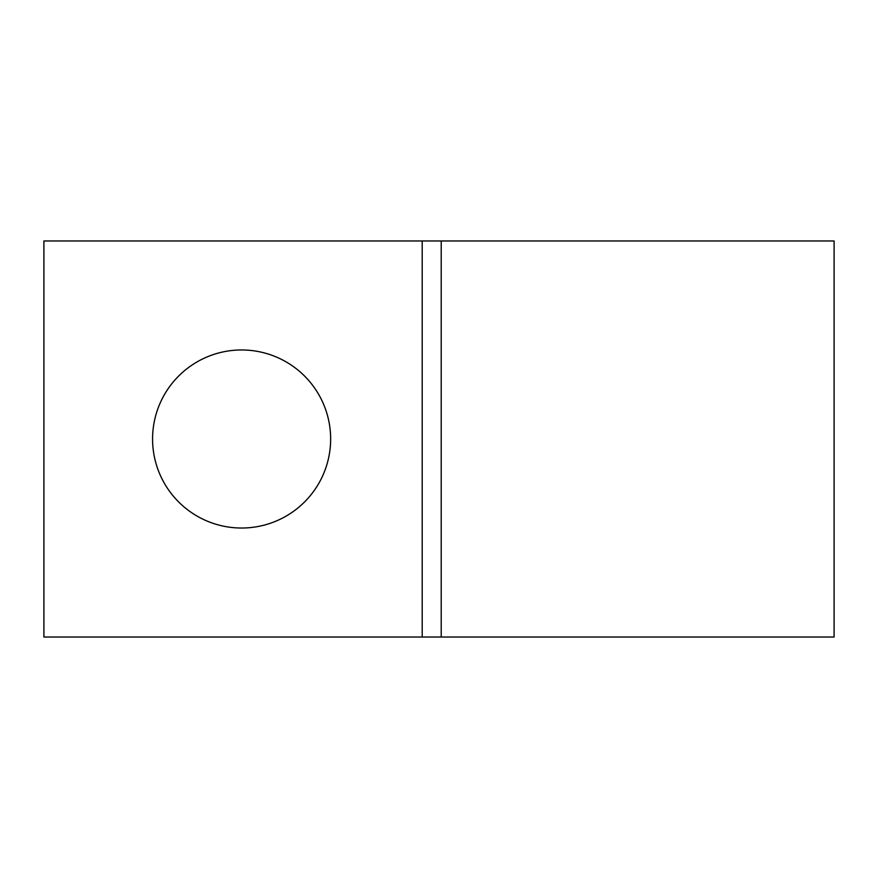 <?xml version="1.0" encoding="UTF-8"?>
<svg xmlns="http://www.w3.org/2000/svg" width="878" height="878" viewBox="0 0 878 878"><rect width="100%" height="100%" fill="white"/><g stroke="black" fill="none" stroke-linecap="round" stroke-linejoin="round"><path stroke-width="1.32" d="M241.604 349.971A89.029 89.029 0 0 0 152.574 439A89.029 89.029 0 0 0 241.604 528.029A89.029 89.029 0 0 0 330.644 439A89.029 89.029 0 0 0 241.604 349.971M834.1 637.022L834.1 240.978L441.217 240.978L441.217 637.022L834.1 637.022M422.208 637.022L422.208 240.978L43.9 240.978L43.9 637.022L441.217 637.022M422.208 240.978L441.217 240.978"/></g></svg>
